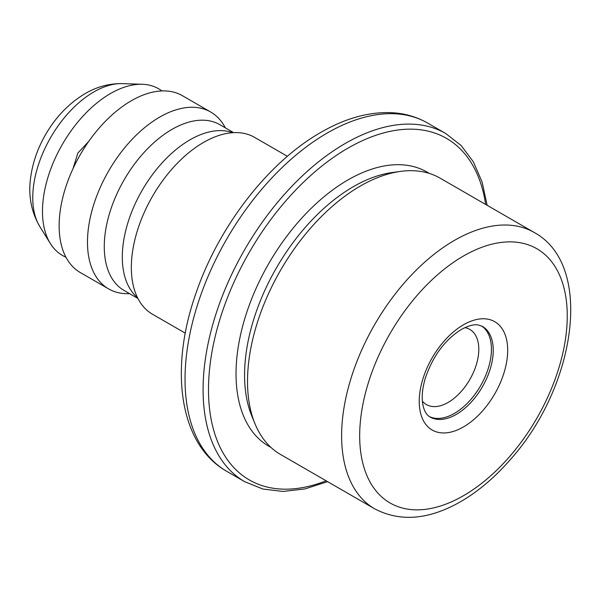 <?xml version="1.0" encoding="UTF-8"?>
<svg xmlns="http://www.w3.org/2000/svg" width="601" height="601" viewBox="0 0 601 601"><rect width="100%" height="100%" fill="white"/><g stroke="black" fill="none" stroke-linecap="round" stroke-linejoin="round"><path stroke-width="0.9" d="M287.398 156.313L254.591 137.374A102.11 58.951 120 0 0 219.748 135.195A102.11 58.951 120 0 0 203.536 142.429A102.11 58.951 120 0 0 133.182 285.137A102.11 58.951 120 0 0 152.489 314.225L185.296 333.164M225.307 127.833A102.11 58.951 120 0 0 210.733 112.049A102.11 58.951 120 0 0 159.678 117.105A102.11 58.951 120 0 0 92.975 207.082A102.11 58.951 120 0 0 108.623 288.901A102.11 58.951 120 0 0 129.583 293.634M210.733 112.049L182.396 95.687A102.11 58.951 120 0 0 131.341 100.743A102.11 58.951 120 0 0 64.638 190.72A102.11 58.951 120 0 0 80.286 272.538L108.623 288.901M161.902 90.939A96.213 55.547 120 0 0 142.309 84.275A96.213 55.547 120 0 0 110.509 93.531A96.213 55.547 120 0 0 50.364 243.533A96.213 55.547 120 0 0 65.93 257.168M534.206 232.482L440.105 178.151A159.543 92.111 120 0 0 400.589 171.39A159.543 92.111 120 0 0 360.337 186.055A159.543 92.111 120 0 0 254.944 423.652A159.543 92.111 120 0 0 280.562 454.491L374.663 508.822C399.695 521.893 427.664 519.895 458.578 502.819C477.119 492.437 494.488 477.893 510.685 459.194C575.976 386.173 594.224 265.011 534.206 232.482A159.543 92.111 120 0 0 454.439 240.385A159.543 92.111 120 0 0 350.21 380.974A159.543 92.111 120 0 0 374.663 508.822M429.302 416.523A52.332 30.215 120 0 0 480.605 385.759A52.332 30.215 120 0 0 481.596 325.952M422.398 401.183A43.392 25.054 120 0 0 426.425 404.586A43.392 25.054 120 0 0 469.817 379.531A43.392 25.054 120 0 0 469.817 329.423A43.392 25.054 120 0 0 464.858 327.643M232.722 132.693A95.724 55.269 120 0 0 189.999 139.823A95.724 55.269 120 0 0 128.869 219.711A95.724 55.269 120 0 0 137.501 297.63M233.639 132.641L219.816 124.662A95.724 55.269 120 0 0 171.954 129.403A95.724 55.269 120 0 0 109.42 213.753A95.724 55.269 120 0 0 124.091 290.463L137.914 298.442M142.309 84.275L122.401 83.622A86.401 49.883 120 0 0 93.854 91.923A86.401 49.883 120 0 0 39.839 226.622L50.364 243.533M327.184 133.046A201.027 116.061 120 0 0 195.858 310.191A201.027 116.061 120 0 0 226.675 471.274C179.03 444.327 169.061 368.766 196.174 292.672C218.884 226.224 268.444 162.12 320.799 132.415C344.689 118.6 367.857 112.011 390.319 112.635C403.955 113.153 416.418 116.639 427.694 123.092A201.027 116.061 120 0 0 327.184 133.046M427.694 123.092L445.747 133.512A201.027 116.061 120 0 0 345.237 143.466A201.027 116.061 120 0 0 213.911 320.611A201.027 116.061 120 0 0 244.72 481.694L262.832 489.026L283.071 491.445L304.857 488.951L327.613 481.656M485.661 204.453A197.196 113.852 120 0 0 347.941 148.162A197.196 113.852 120 0 0 208.93 376.782A197.196 113.852 120 0 0 326.118 480.792M429.152 173.366A158.266 91.375 120 0 0 347.941 179.947A158.266 91.375 120 0 0 243.991 321.325A158.266 91.375 120 0 0 270.946 447.399M400.589 171.39L392.175 172.54A153.841 88.82 120 0 0 353.358 186.678A153.841 88.82 120 0 0 251.736 415.787L254.944 423.652M463.461 256.018A146.779 84.741 120 0 0 373.582 487.681A146.779 84.741 120 0 0 553.348 383.889A146.779 84.741 120 0 0 463.461 256.018M463.461 324.795A62.542 36.105 120 0 0 425.162 423.51A62.542 36.105 120 0 0 501.76 379.284A62.542 36.105 120 0 0 463.461 324.795M430.076 417.011A52.332 30.215 120 0 0 482.408 386.804A52.332 30.215 120 0 0 482.408 326.373L478.253 324.968C474.099 324.149 468.464 325.652 461.35 329.476C444.92 339.775 432.915 356.002 425.32 378.149C422.556 387.562 421.639 395.766 422.571 402.753C423.607 410.002 426.109 414.758 430.076 417.011M73.074 168.52L77.852 153.075L88.7 141.445M39.839 226.622C31.267 211.898 28.179 195.686 30.591 178.001C32.559 163.051 37.502 148.665 45.436 134.842C55.638 117.097 68.867 103.364 85.117 93.636C96.776 86.762 109.209 83.426 122.401 83.622M226.675 471.274L244.72 481.694M487.156 205.317L482.092 181.968L473.363 161.849L461.147 145.532L445.747 133.512"/></g></svg>
